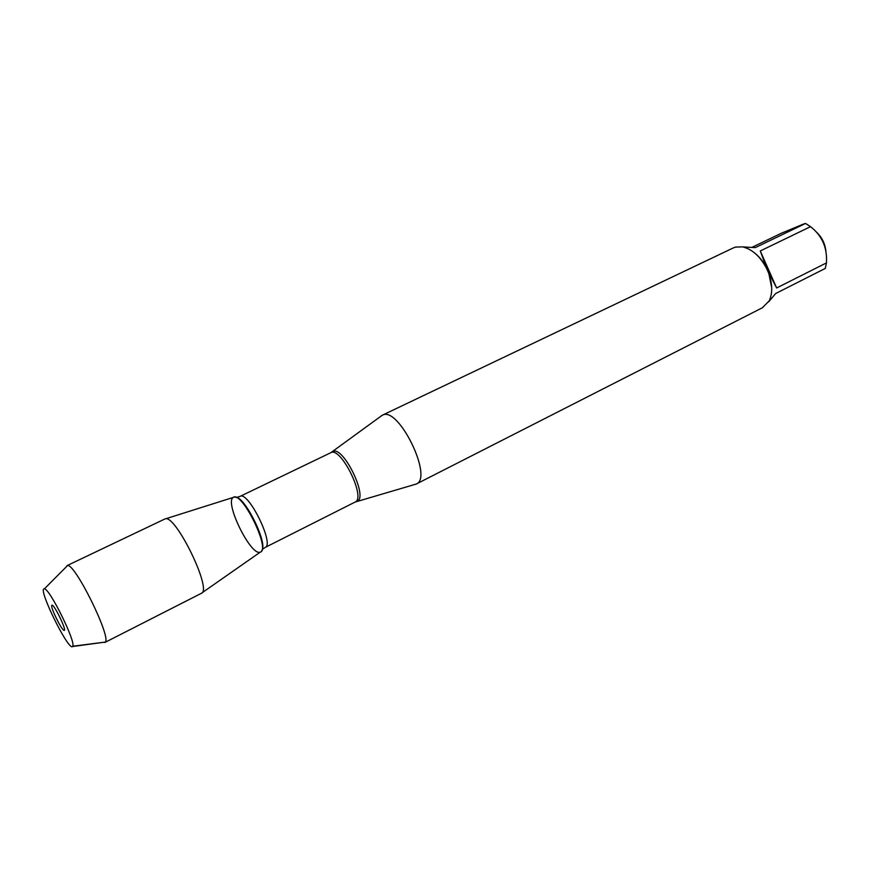 <?xml version="1.0" encoding="UTF-8"?>
<svg xmlns="http://www.w3.org/2000/svg" width="870" height="870" viewBox="0 0 870 870"><rect width="100%" height="100%" fill="white"/><g stroke="black" fill="none" stroke-linecap="round" stroke-linejoin="round"><path stroke-width="1.3" d="M380.734 416.349L382.811 415.001C398.917 406.627 433.445 477.902 416.273 484.024L414.37 484.601M762.359 307.762L769.178 300.9C772.756 293.244 772.538 283.892 768.525 272.832L766.524 268.319C760.075 256.269 752.082 249.124 742.556 246.873L735.476 247.102L733.312 247.917M752.235 247.221L781.314 233.258L803.782 223.949L805.522 223.449L810.535 226.657C822.085 235.694 827.392 247.765 826.457 262.892L825.293 268.417L775.627 293.549L768.688 301.814M815.701 231.398C821.867 236.912 825.304 243.796 826 252.072M742.828 246.928L755.312 247.613L805.522 223.449M810.535 226.657L760.271 250.962L766.698 268.199C763.468 261.848 759.401 256.737 754.497 252.855M771.712 287.785L768.656 272.614L776.649 287.981L826.457 262.892M260.01 552.2C271.57 550.797 241.251 489.266 233.095 497.575C224.601 502.523 250.212 555.016 259.771 552.254M776.649 287.981L760.271 250.962M233.812 497.205C243.034 492.637 270.526 549.525 260.347 552.091L201.981 592.851M164.593 519.129L165.061 518.922C175.142 513.343 212.737 590.404 201.361 593.318L104.889 642.451L103.443 642.31M66.261 566.848L67.577 565.522C75.124 563.586 111.436 637.264 105.303 642.071L104.889 642.451M51.982 605.139L51.711 605.4C50.536 607.662 61.509 629.923 64.01 630.358L64.162 630.391C67.207 631.207 54.266 604.346 51.982 605.139M44.142 588.881C37.638 588.783 69.687 653.316 72.645 646.247C76.397 642.702 49.47 588.066 44.37 588.881L44.142 588.881M72.33 646.551L105.183 642.082M331.927 452.085L333.079 451.41C343.596 446.256 368.314 497.357 357.2 501.24L356.298 501.533M416.175 484.068L355.134 502.044C366.39 498.118 340.79 446.169 330.817 452.694L240.055 496.389C248.233 490.658 274.724 544.413 265.198 547.415L262.283 549.438M261.642 550.743C268.612 544.413 244.513 495.498 235.248 497.183M416.273 484.024L762.772 307.567M382.343 415.197L733.356 247.896M330.817 452.694L382.256 415.24M355.134 502.044L265.198 547.415M240.055 496.389L236.292 497.52M233.388 497.379L165.507 518.846M67.023 565.62L164.756 519.042M52.591 605.444L51.711 605.4M64.521 629.641L64.01 630.358M72.645 646.247L105.303 642.071M44.37 588.881L67.577 565.522"/></g></svg>
